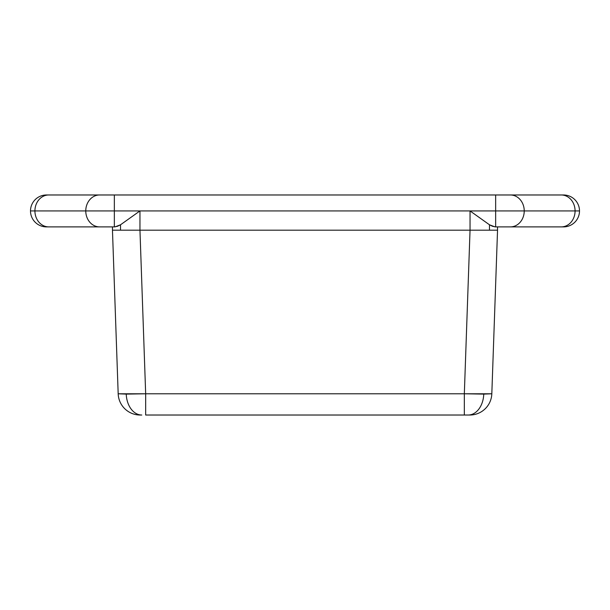 <?xml version="1.0" encoding="UTF-8"?>
<svg xmlns="http://www.w3.org/2000/svg" width="610" height="610" viewBox="0 0 610 610"><rect width="100%" height="100%" fill="white"/><g stroke="black" fill="none" stroke-linecap="round" stroke-linejoin="round"><path stroke-width="0.91" d="M479.917 230.183L497.539 230.183L497.539 226.889L497.539 230.183L470.043 230.183L464.332 393.786L491.82 393.786L483.761 394.098A22.006 15.563 90 0 1 468.221 415.021L469.83 415.021A22.006 22.006 0 0 0 491.82 393.786L497.539 230.183L491.82 393.786A22.006 22.006 0 0 1 469.83 415.021L145.668 415.021L145.668 393.786L126.239 394.098A22.006 15.563 90 0 0 141.779 415.021L140.17 415.021A22.006 22.006 0 0 1 118.18 393.786L112.461 230.183L118.18 393.786L464.332 393.786L470.043 230.183L139.957 230.183L145.668 393.786L139.957 230.183L112.461 230.183L120.513 230.183L112.461 230.183L112.461 226.889L112.461 230.183L130.082 230.183M497.539 230.183L120.513 230.183L120.513 224.793L139.957 210.93L139.957 230.183L112.461 230.183M141.779 415.021A22.006 15.563 -90 0 1 126.239 394.098L118.18 393.786A22.006 22.006 0 0 0 140.17 415.021L141.779 415.021M464.332 393.786L145.668 393.786L145.668 415.021L464.332 415.021L464.332 393.786L464.332 415.021L468.221 415.021A22.006 15.563 -90 0 0 483.761 394.098L464.332 393.786M489.487 230.183L489.487 224.793L495 226.889L563.548 226.889A15.952 15.952 0 0 0 579.5 210.93A15.952 15.952 0 0 0 563.548 194.979L561.261 194.979L563.548 194.979A15.952 15.952 0 0 1 579.5 210.93L575.077 210.93A15.952 13.816 -90 0 0 561.261 194.979L510.425 194.979L561.261 194.979A15.952 13.816 90 0 1 575.077 210.93L524.234 210.93A15.952 13.816 -90 0 0 510.425 194.979L495.655 194.979L510.425 194.979A15.952 13.816 90 0 1 524.234 210.93L495.655 210.93L495.655 194.979L114.344 194.979L495.655 194.979L495.655 210.93L470.043 210.93L489.487 224.793L489.487 230.183L470.043 230.183L470.043 210.93L470.043 230.183L489.487 230.183M47.031 226.889L115 226.889L120.513 224.793L120.513 230.183L470.043 230.183L139.957 230.183L139.957 210.93L579.5 210.93A15.952 15.952 0 0 1 563.548 226.889L561.261 226.889A15.952 13.816 -90 0 0 575.077 210.93A15.952 13.816 90 0 1 561.261 226.889L510.425 226.889A15.952 13.816 -90 0 0 524.234 210.93A15.952 13.816 90 0 1 510.425 226.889L495.655 226.889L495.655 210.93L495.655 226.889L492.537 226.302L489.487 224.793L492.537 226.302M46.451 226.889A15.952 15.952 0 0 1 30.5 210.93A15.952 15.952 0 0 1 46.451 194.979A15.952 15.952 0 0 0 30.5 210.93L34.922 210.93L30.5 210.93A15.952 15.952 0 0 0 46.451 226.889L48.739 226.889A15.952 13.816 -90 0 1 34.922 210.93A15.952 13.816 -90 0 1 48.739 194.979A15.952 13.816 90 0 0 34.922 210.93L85.766 210.93L34.922 210.93A15.952 13.816 90 0 0 48.739 226.889L99.575 226.889A15.952 13.816 -90 0 1 85.766 210.93A15.952 13.816 -90 0 1 99.575 194.979A15.952 13.816 90 0 0 85.766 210.93L114.344 210.93L85.766 210.93A15.952 13.816 90 0 0 99.575 226.889L114.344 226.889L114.344 194.979L46.451 194.979L114.344 194.979L114.344 226.889L117.463 226.302L120.513 224.793L139.957 210.93L114.344 210.93L470.043 210.93L489.487 224.793M120.513 224.793L117.463 226.302M139.957 210.93L139.24 211.472"/></g></svg>
